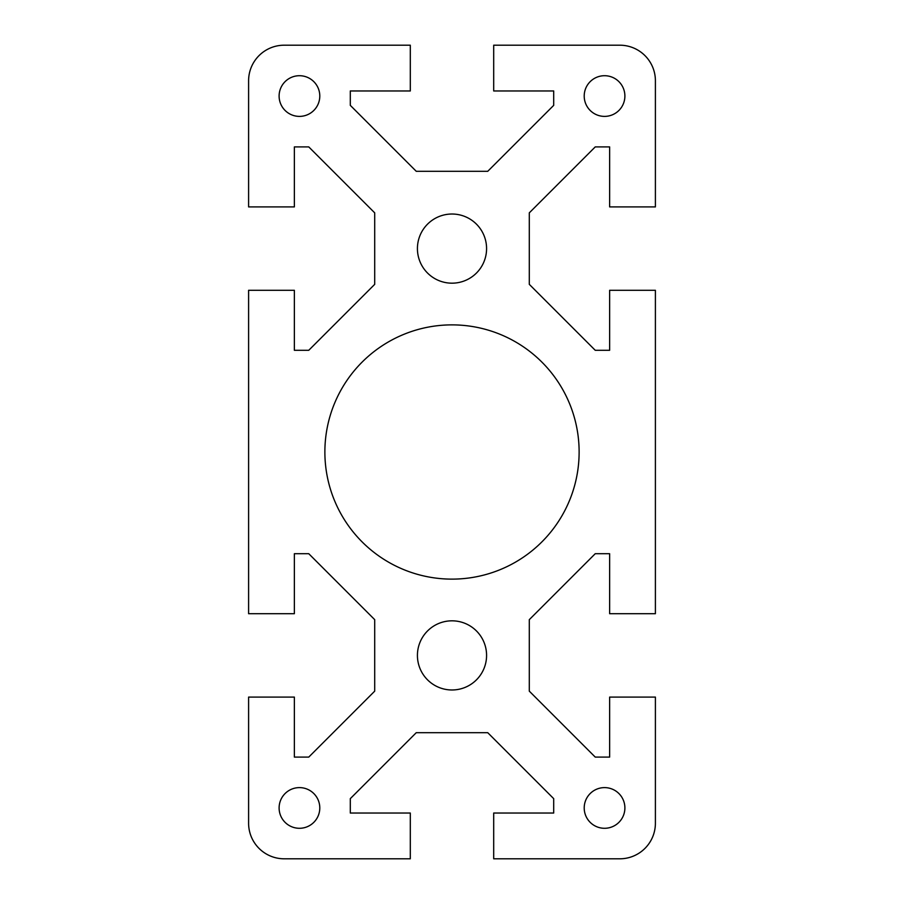 <?xml version="1.0" encoding="UTF-8"?>
<svg xmlns="http://www.w3.org/2000/svg" width="904" height="904" viewBox="0 0 904 904"><rect width="100%" height="100%" fill="white"/><g stroke="black" fill="none" stroke-linecap="round" stroke-linejoin="round"><path stroke-width="1.36" d="M417.422 655.4A34.578 34.578 0 0 1 452 620.822A34.578 34.578 0 0 1 486.578 655.4A34.578 34.578 0 0 1 452 689.978A34.578 34.578 0 0 1 417.422 655.4M584.21 807.95A20.34 20.34 0 0 1 604.55 787.61A20.34 20.34 0 0 1 624.89 807.95A20.34 20.34 0 0 1 604.55 828.29A20.34 20.34 0 0 1 584.21 807.95M279.11 807.95A20.34 20.34 0 0 1 299.45 787.61A20.34 20.34 0 0 1 319.79 807.95A20.34 20.34 0 0 1 299.45 828.29A20.34 20.34 0 0 1 279.11 807.95M324.875 452A127.125 127.125 0 0 1 452 324.875A127.125 127.125 0 0 1 579.125 452A127.125 127.125 0 0 1 452 579.125A127.125 127.125 0 0 1 324.875 452M417.422 248.6A34.578 34.578 0 0 1 452 214.022A34.578 34.578 0 0 1 486.578 248.6A34.578 34.578 0 0 1 452 283.178A34.578 34.578 0 0 1 417.422 248.6M584.21 96.05A20.34 20.34 0 0 1 604.55 75.71A20.34 20.34 0 0 1 624.89 96.05A20.34 20.34 0 0 1 604.55 116.39A20.34 20.34 0 0 1 584.21 96.05M279.11 96.05A20.34 20.34 0 0 1 299.45 75.71A20.34 20.34 0 0 1 319.79 96.05A20.34 20.34 0 0 1 299.45 116.39A20.34 20.34 0 0 1 279.11 96.05M248.6 80.795A35.595 35.595 0 0 1 284.195 45.2L410.303 45.2L410.303 90.965L350.3 90.965L350.3 105.35L416.258 171.308L487.742 171.308L553.7 105.35L553.7 90.965L493.697 90.965L493.697 45.2L619.805 45.2A35.595 35.595 0 0 1 655.4 80.795L655.4 206.903L609.635 206.903L609.635 146.9L595.25 146.9L529.292 212.858L529.292 284.342L595.25 350.3L609.635 350.3L609.635 290.297L655.4 290.297L655.4 613.703L609.635 613.703L609.635 553.7L595.25 553.7L529.292 619.658L529.292 691.142L595.25 757.1L609.635 757.1L609.635 697.097L655.4 697.097L655.4 823.205A35.595 35.595 0 0 1 619.805 858.8L493.697 858.8L493.697 813.035L553.7 813.035L553.7 798.65L487.742 732.692L416.258 732.692L350.3 798.65L350.3 813.035L410.303 813.035L410.303 858.8L284.195 858.8A35.595 35.595 0 0 1 248.6 823.205L248.6 697.097L294.365 697.097L294.365 757.1L308.75 757.1L374.708 691.142L374.708 619.658L308.75 553.7L294.365 553.7L294.365 613.703L248.6 613.703L248.6 290.297L294.365 290.297L294.365 350.3L308.75 350.3L374.708 284.342L374.708 212.858L308.75 146.9L294.365 146.9L294.365 206.903L248.6 206.903L248.6 80.795"/></g></svg>
